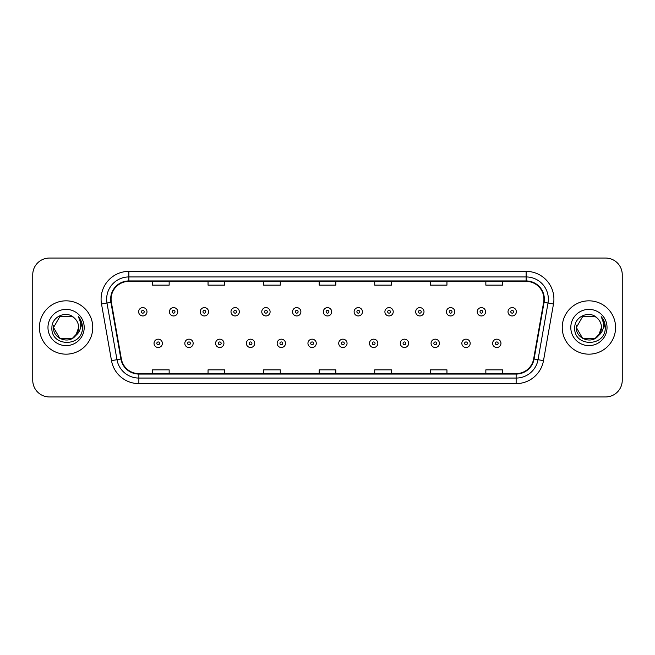 <?xml version="1.0" encoding="UTF-8"?>
<svg xmlns="http://www.w3.org/2000/svg" width="655" height="655" viewBox="0 0 655 655"><rect width="100%" height="100%" fill="white"/><g stroke="black" fill="none" stroke-linecap="round" stroke-linejoin="round"><path stroke-width="0.98" d="M39.415 327.5A26.667 26.667 0 0 0 66.09 354.167A26.667 26.667 0 0 0 92.756 327.5A26.667 26.667 0 0 0 66.09 300.833A26.667 26.667 0 0 0 39.415 327.5A26.667 26.667 0 0 0 66.09 354.167A26.667 26.667 0 0 0 92.756 327.5A26.667 26.667 0 0 0 66.09 300.833A26.667 26.667 0 0 0 39.415 327.5M562.244 327.5A26.667 26.667 0 0 0 588.91 354.167A26.667 26.667 0 0 0 615.585 327.5A26.667 26.667 0 0 0 588.91 300.833A26.667 26.667 0 0 0 562.244 327.5A26.667 26.667 0 0 0 588.91 354.167A26.667 26.667 0 0 0 615.585 327.5A26.667 26.667 0 0 0 588.91 300.833A26.667 26.667 0 0 0 562.244 327.5M111.088 299.163A17.783 17.783 0 0 1 128.871 281.388L526.129 281.388A17.783 17.783 0 0 1 543.642 302.25L533.645 358.924A17.783 17.783 0 0 1 516.14 373.612L138.86 373.612A17.783 17.783 0 0 1 121.355 358.924L111.358 302.25A17.783 17.783 0 0 1 111.088 299.163M110.646 299.163A18.225 18.225 0 0 0 110.924 302.332L120.913 358.997A18.225 18.225 0 0 0 138.86 374.062L516.14 374.062A18.225 18.225 0 0 0 534.087 358.997L544.076 302.332A18.225 18.225 0 0 0 526.129 280.938L128.871 280.938A18.225 18.225 0 0 0 110.646 299.163M101.509 303.985A27.78 27.78 0 0 1 128.871 271.383L526.129 271.383A27.78 27.78 0 0 1 553.491 303.985L543.494 360.659A27.78 27.78 0 0 1 516.14 383.617L138.86 383.617A27.78 27.78 0 0 1 111.506 360.659L101.509 303.985L106.986 303.019A22.221 22.221 0 0 1 128.871 276.942L526.129 276.942A22.221 22.221 0 0 1 548.014 303.019L538.025 359.693A22.221 22.221 0 0 1 516.14 378.058L138.86 378.058A22.221 22.221 0 0 1 116.975 359.693L106.986 303.019A22.221 22.221 0 0 1 106.642 299.163M622.25 274.715A16.67 16.67 0 0 0 605.58 258.045L49.42 258.045A16.67 16.67 0 0 0 32.75 274.715L32.75 380.285A16.67 16.67 0 0 0 49.42 396.955L605.58 396.955A16.67 16.67 0 0 0 622.25 380.285L622.25 274.715L622.25 380.285M534.087 358.997L538.025 359.693L548.014 303.019L553.491 303.985M319.165 281.388L319.165 285.146L335.835 285.146L335.835 281.388M263.605 281.388L263.605 285.146L280.274 285.146L280.274 281.388M208.044 281.388L208.044 285.146L224.714 285.146L224.714 281.388M152.484 281.388L152.484 285.146L169.154 285.146L169.154 281.388M374.726 281.388L374.726 285.146L391.395 285.146L391.395 281.388M430.286 281.388L430.286 285.146L446.956 285.146L446.956 281.388M485.846 281.388L485.846 285.146L502.516 285.146L502.516 281.388M335.835 373.612L335.835 369.854L319.165 369.854L319.165 373.612M280.274 373.612L280.274 369.854L263.605 369.854L263.605 373.612M224.714 373.612L224.714 369.854L208.044 369.854L208.044 373.612M169.154 373.612L169.154 369.854L152.484 369.854L152.484 373.612M391.395 373.612L391.395 369.854L374.726 369.854L374.726 373.612M446.956 373.612L446.956 369.854L430.286 369.854L430.286 373.612M502.516 373.612L502.516 369.854L485.846 369.854L485.846 373.612M32.75 274.715L32.75 380.285M605.58 258.045L49.42 258.045M49.42 396.955L605.58 396.955M146.982 311.78A4.167 4.167 0 0 1 142.815 315.947A4.167 4.167 0 0 1 138.647 311.78A4.167 4.167 0 0 1 142.815 307.613A4.167 4.167 0 0 1 146.982 311.78A4.167 4.167 0 0 0 142.815 307.613A4.167 4.167 0 0 0 138.647 311.78M154.04 343.335A4.167 4.167 0 0 1 158.207 339.167A4.167 4.167 0 0 1 162.374 343.335A4.167 4.167 0 0 1 158.207 347.502A4.167 4.167 0 0 1 154.04 343.335A4.167 4.167 0 0 0 158.207 347.502A4.167 4.167 0 0 0 162.374 343.335M177.767 311.78A4.167 4.167 0 0 1 173.6 315.947A4.167 4.167 0 0 1 169.432 311.78A4.167 4.167 0 0 1 173.6 307.613A4.167 4.167 0 0 1 177.767 311.78A4.167 4.167 0 0 0 173.6 307.613A4.167 4.167 0 0 0 169.432 311.78M208.544 311.78A4.167 4.167 0 0 1 204.376 315.947A4.167 4.167 0 0 1 200.209 311.78A4.167 4.167 0 0 1 204.376 307.613A4.167 4.167 0 0 1 208.544 311.78A4.167 4.167 0 0 0 204.376 307.613A4.167 4.167 0 0 0 200.209 311.78M239.329 311.78A4.167 4.167 0 0 1 235.161 315.947A4.167 4.167 0 0 1 230.994 311.78A4.167 4.167 0 0 1 235.161 307.613A4.167 4.167 0 0 1 239.329 311.78A4.167 4.167 0 0 0 235.161 307.613A4.167 4.167 0 0 0 230.994 311.78M270.106 311.78A4.167 4.167 0 0 1 265.938 315.947A4.167 4.167 0 0 1 261.771 311.78A4.167 4.167 0 0 1 265.938 307.613A4.167 4.167 0 0 1 270.106 311.78A4.167 4.167 0 0 0 265.938 307.613A4.167 4.167 0 0 0 261.771 311.78M184.816 343.335A4.167 4.167 0 0 1 188.984 339.167A4.167 4.167 0 0 1 193.151 343.335A4.167 4.167 0 0 1 188.984 347.502A4.167 4.167 0 0 1 184.816 343.335A4.167 4.167 0 0 0 188.984 347.502A4.167 4.167 0 0 0 193.151 343.335M215.601 343.335A4.167 4.167 0 0 1 219.769 339.167A4.167 4.167 0 0 1 223.936 343.335A4.167 4.167 0 0 1 219.769 347.502A4.167 4.167 0 0 1 215.601 343.335A4.167 4.167 0 0 0 219.769 347.502A4.167 4.167 0 0 0 223.936 343.335M246.378 343.335A4.167 4.167 0 0 1 250.546 339.167A4.167 4.167 0 0 1 254.713 343.335A4.167 4.167 0 0 1 250.546 347.502A4.167 4.167 0 0 1 246.378 343.335A4.167 4.167 0 0 0 250.546 347.502A4.167 4.167 0 0 0 254.713 343.335M72.369 338.381A12.56 12.56 0 0 0 78.649 327.5C78.575 323.709 77.126 320.549 74.318 318.011C66.589 309.93 51.77 316.594 51.909 327.5C50.492 346.888 81.932 347.396 82.44 328.442L82.465 327.5C82.415 323.382 81.048 319.763 78.354 316.643C80.401 320.008 81.122 323.627 80.516 327.5C79.951 330.75 78.379 333.411 75.8 335.466L78.649 327.5M77.241 333.272L72.369 338.381L59.81 338.381L53.53 327.5L59.81 338.381L72.369 338.381L75.456 335.868L72.369 338.381L59.81 338.381L53.53 327.5L59.81 338.381L72.369 338.381L75.644 335.647L72.369 338.381L59.81 338.381L53.53 327.5L59.81 338.381L72.369 338.381L77.241 333.272L75.775 335.491L77.241 333.272L72.369 338.381L59.81 338.381L53.53 327.5L59.81 338.381L72.369 338.381L77.241 333.272L75.456 335.868L72.369 338.381L59.81 338.381L53.53 327.5L59.81 316.619L72.369 316.619L74.318 318.011L72.369 316.619L59.81 316.619L53.53 327.5L59.81 316.619M53.661 325.641L53.53 327.5L59.81 316.619L72.369 316.619L74.318 318.011L72.369 316.619L59.81 316.619L53.53 327.5C52.883 338.635 68.636 344.505 75.456 335.868L75.8 335.466M47.971 327.5A18.119 18.119 0 0 0 66.09 345.619A18.119 18.119 0 0 0 84.2 327.5A18.119 18.119 0 0 0 66.09 309.381A18.119 18.119 0 0 0 47.971 327.5M78.477 316.783L82.456 327.975M595.19 338.381A12.56 12.56 0 0 0 601.47 327.5C601.405 323.709 599.955 320.549 597.139 318.011C589.418 309.93 574.599 316.594 574.73 327.5C573.322 346.888 604.761 347.396 605.269 328.442L605.294 327.5C605.245 323.382 603.877 319.763 601.184 316.643C603.23 320.008 603.951 323.627 603.345 327.5C602.78 330.75 601.208 333.411 598.629 335.466L601.47 327.5M582.631 338.381L595.19 338.381L598.474 335.647L595.19 338.381L582.631 338.381L576.351 327.5L582.631 338.381L595.19 338.381L600.07 333.272L598.629 335.466L600.07 333.272L595.19 338.381L582.631 338.381L576.351 327.5L582.631 316.619L595.19 316.619L597.139 318.011L595.19 316.619L582.631 316.619L576.351 327.5L582.631 316.619L595.19 316.619L597.139 318.011M598.474 335.647L595.19 338.381L582.631 338.381L576.351 327.5L582.631 338.381L595.19 338.381L598.474 335.647L595.42 338.242M598.629 335.466L598.277 335.868C591.465 344.505 575.712 338.635 576.351 327.5L582.631 338.381L595.19 338.381L600.07 333.272L595.19 338.381L582.631 338.381L576.351 327.5L576.49 325.641M570.8 327.5A18.119 18.119 0 0 0 588.91 345.619A18.119 18.119 0 0 0 607.029 327.5A18.119 18.119 0 0 0 588.91 309.381A18.119 18.119 0 0 0 570.8 327.5M601.306 316.783L605.285 327.975M300.882 311.78A4.167 4.167 0 0 1 296.723 315.947A4.167 4.167 0 0 1 292.556 311.78A4.167 4.167 0 0 1 296.723 307.613A4.167 4.167 0 0 1 300.882 311.78A4.167 4.167 0 0 0 296.723 307.613A4.167 4.167 0 0 0 292.556 311.78M331.667 311.78A4.167 4.167 0 0 1 327.5 315.947A4.167 4.167 0 0 1 323.333 311.78A4.167 4.167 0 0 1 327.5 307.613A4.167 4.167 0 0 1 331.667 311.78A4.167 4.167 0 0 0 327.5 307.613A4.167 4.167 0 0 0 323.333 311.78M362.444 311.78A4.167 4.167 0 0 1 358.277 315.947A4.167 4.167 0 0 1 354.118 311.78A4.167 4.167 0 0 1 358.277 307.613A4.167 4.167 0 0 1 362.444 311.78A4.167 4.167 0 0 0 358.277 307.613A4.167 4.167 0 0 0 354.118 311.78M277.163 343.335A4.167 4.167 0 0 1 281.331 339.167A4.167 4.167 0 0 1 285.498 343.335A4.167 4.167 0 0 1 281.331 347.502A4.167 4.167 0 0 1 277.163 343.335A4.167 4.167 0 0 0 281.331 347.502A4.167 4.167 0 0 0 285.498 343.335M307.94 343.335A4.167 4.167 0 0 1 312.107 339.167A4.167 4.167 0 0 1 316.275 343.335A4.167 4.167 0 0 1 312.107 347.502A4.167 4.167 0 0 1 307.94 343.335A4.167 4.167 0 0 0 312.107 347.502A4.167 4.167 0 0 0 316.275 343.335M338.725 343.335A4.167 4.167 0 0 1 342.892 339.167A4.167 4.167 0 0 1 347.06 343.335A4.167 4.167 0 0 1 342.892 347.502A4.167 4.167 0 0 1 338.725 343.335A4.167 4.167 0 0 0 342.892 347.502A4.167 4.167 0 0 0 347.06 343.335M393.229 311.78A4.167 4.167 0 0 1 389.062 315.947A4.167 4.167 0 0 1 384.894 311.78A4.167 4.167 0 0 1 389.062 307.613A4.167 4.167 0 0 1 393.229 311.78A4.167 4.167 0 0 0 389.062 307.613A4.167 4.167 0 0 0 384.894 311.78M424.006 311.78A4.167 4.167 0 0 1 419.839 315.947A4.167 4.167 0 0 1 415.671 311.78A4.167 4.167 0 0 1 419.839 307.613A4.167 4.167 0 0 1 424.006 311.78A4.167 4.167 0 0 0 419.839 307.613A4.167 4.167 0 0 0 415.671 311.78M454.791 311.78A4.167 4.167 0 0 1 450.624 315.947A4.167 4.167 0 0 1 446.456 311.78A4.167 4.167 0 0 1 450.624 307.613A4.167 4.167 0 0 1 454.791 311.78A4.167 4.167 0 0 0 450.624 307.613A4.167 4.167 0 0 0 446.456 311.78M485.568 311.78A4.167 4.167 0 0 1 481.4 315.947A4.167 4.167 0 0 1 477.233 311.78A4.167 4.167 0 0 1 481.4 307.613A4.167 4.167 0 0 1 485.568 311.78A4.167 4.167 0 0 0 481.4 307.613A4.167 4.167 0 0 0 477.233 311.78M516.353 311.78A4.167 4.167 0 0 1 512.185 315.947A4.167 4.167 0 0 1 508.018 311.78A4.167 4.167 0 0 1 512.185 307.613A4.167 4.167 0 0 1 516.353 311.78A4.167 4.167 0 0 0 512.185 307.613A4.167 4.167 0 0 0 508.018 311.78M369.502 343.335A4.167 4.167 0 0 1 373.669 339.167A4.167 4.167 0 0 1 377.837 343.335A4.167 4.167 0 0 1 373.669 347.502A4.167 4.167 0 0 1 369.502 343.335A4.167 4.167 0 0 0 373.669 347.502A4.167 4.167 0 0 0 377.837 343.335M400.287 343.335A4.167 4.167 0 0 1 404.454 339.167A4.167 4.167 0 0 1 408.622 343.335A4.167 4.167 0 0 1 404.454 347.502A4.167 4.167 0 0 1 400.287 343.335A4.167 4.167 0 0 0 404.454 347.502A4.167 4.167 0 0 0 408.622 343.335M431.064 343.335A4.167 4.167 0 0 1 435.231 339.167A4.167 4.167 0 0 1 439.399 343.335A4.167 4.167 0 0 1 435.231 347.502A4.167 4.167 0 0 1 431.064 343.335A4.167 4.167 0 0 0 435.231 347.502A4.167 4.167 0 0 0 439.399 343.335M461.849 343.335A4.167 4.167 0 0 1 466.016 339.167A4.167 4.167 0 0 1 470.184 343.335A4.167 4.167 0 0 1 466.016 347.502A4.167 4.167 0 0 1 461.849 343.335A4.167 4.167 0 0 0 466.016 347.502A4.167 4.167 0 0 0 470.184 343.335M492.625 343.335A4.167 4.167 0 0 1 496.793 339.167A4.167 4.167 0 0 1 500.96 343.335A4.167 4.167 0 0 1 496.793 347.502A4.167 4.167 0 0 1 492.625 343.335A4.167 4.167 0 0 0 496.793 347.502A4.167 4.167 0 0 0 500.96 343.335M526.129 271.383L526.129 280.938M106.986 303.019L110.924 302.332M138.86 383.617L138.86 374.062M516.14 374.062L516.14 383.617M111.506 360.659L120.913 358.997M544.076 302.332L548.014 303.019M128.871 271.383L128.871 280.938M538.025 359.693L543.494 360.659M141.431 311.78A1.392 1.392 0 0 0 142.815 313.164A1.392 1.392 0 0 0 144.206 311.78A1.392 1.392 0 0 0 142.815 310.388A1.392 1.392 0 0 0 141.431 311.78M159.599 343.335A1.392 1.392 0 0 0 158.207 341.943A1.392 1.392 0 0 0 156.815 343.335A1.392 1.392 0 0 0 158.207 344.726A1.392 1.392 0 0 0 159.599 343.335M172.208 311.78A1.392 1.392 0 0 0 173.6 313.164A1.392 1.392 0 0 0 174.983 311.78A1.392 1.392 0 0 0 173.6 310.388A1.392 1.392 0 0 0 172.208 311.78M202.984 311.78A1.392 1.392 0 0 0 204.376 313.164A1.392 1.392 0 0 0 205.768 311.78A1.392 1.392 0 0 0 204.376 310.388A1.392 1.392 0 0 0 202.984 311.78M233.769 311.78A1.392 1.392 0 0 0 235.161 313.164A1.392 1.392 0 0 0 236.545 311.78A1.392 1.392 0 0 0 235.161 310.388A1.392 1.392 0 0 0 233.769 311.78M264.546 311.78A1.392 1.392 0 0 0 265.938 313.164A1.392 1.392 0 0 0 267.33 311.78A1.392 1.392 0 0 0 265.938 310.388A1.392 1.392 0 0 0 264.546 311.78M190.376 343.335A1.392 1.392 0 0 0 188.984 341.943A1.392 1.392 0 0 0 187.6 343.335A1.392 1.392 0 0 0 188.984 344.726A1.392 1.392 0 0 0 190.376 343.335M221.153 343.335A1.392 1.392 0 0 0 219.769 341.943A1.392 1.392 0 0 0 218.377 343.335A1.392 1.392 0 0 0 219.769 344.726A1.392 1.392 0 0 0 221.153 343.335M251.938 343.335A1.392 1.392 0 0 0 250.546 341.943A1.392 1.392 0 0 0 249.162 343.335A1.392 1.392 0 0 0 250.546 344.726A1.392 1.392 0 0 0 251.938 343.335M295.331 311.78A1.392 1.392 0 0 0 296.723 313.164A1.392 1.392 0 0 0 298.107 311.78A1.392 1.392 0 0 0 296.723 310.388A1.392 1.392 0 0 0 295.331 311.78M326.108 311.78A1.392 1.392 0 0 0 327.5 313.164A1.392 1.392 0 0 0 328.892 311.78A1.392 1.392 0 0 0 327.5 310.388A1.392 1.392 0 0 0 326.108 311.78M356.893 311.78A1.392 1.392 0 0 0 358.277 313.164A1.392 1.392 0 0 0 359.669 311.78A1.392 1.392 0 0 0 358.277 310.388A1.392 1.392 0 0 0 356.893 311.78M282.714 343.335A1.392 1.392 0 0 0 281.331 341.943A1.392 1.392 0 0 0 279.939 343.335A1.392 1.392 0 0 0 281.331 344.726A1.392 1.392 0 0 0 282.714 343.335M313.499 343.335A1.392 1.392 0 0 0 312.107 341.943A1.392 1.392 0 0 0 310.724 343.335A1.392 1.392 0 0 0 312.107 344.726A1.392 1.392 0 0 0 313.499 343.335M344.276 343.335A1.392 1.392 0 0 0 342.892 341.943A1.392 1.392 0 0 0 341.501 343.335A1.392 1.392 0 0 0 342.892 344.726A1.392 1.392 0 0 0 344.276 343.335M387.67 311.78A1.392 1.392 0 0 0 389.062 313.164A1.392 1.392 0 0 0 390.454 311.78A1.392 1.392 0 0 0 389.062 310.388A1.392 1.392 0 0 0 387.67 311.78M418.455 311.78A1.392 1.392 0 0 0 419.839 313.164A1.392 1.392 0 0 0 421.231 311.78A1.392 1.392 0 0 0 419.839 310.388A1.392 1.392 0 0 0 418.455 311.78M449.232 311.78A1.392 1.392 0 0 0 450.624 313.164A1.392 1.392 0 0 0 452.016 311.78A1.392 1.392 0 0 0 450.624 310.388A1.392 1.392 0 0 0 449.232 311.78M480.017 311.78A1.392 1.392 0 0 0 481.4 313.164A1.392 1.392 0 0 0 482.792 311.78A1.392 1.392 0 0 0 481.4 310.388A1.392 1.392 0 0 0 480.017 311.78M510.794 311.78A1.392 1.392 0 0 0 512.185 313.164A1.392 1.392 0 0 0 513.569 311.78A1.392 1.392 0 0 0 512.185 310.388A1.392 1.392 0 0 0 510.794 311.78M375.061 343.335A1.392 1.392 0 0 0 373.669 341.943A1.392 1.392 0 0 0 372.286 343.335A1.392 1.392 0 0 0 373.669 344.726A1.392 1.392 0 0 0 375.061 343.335M405.838 343.335A1.392 1.392 0 0 0 404.454 341.943A1.392 1.392 0 0 0 403.062 343.335A1.392 1.392 0 0 0 404.454 344.726A1.392 1.392 0 0 0 405.838 343.335M436.623 343.335A1.392 1.392 0 0 0 435.231 341.943A1.392 1.392 0 0 0 433.847 343.335A1.392 1.392 0 0 0 435.231 344.726A1.392 1.392 0 0 0 436.623 343.335M467.4 343.335A1.392 1.392 0 0 0 466.016 341.943A1.392 1.392 0 0 0 464.624 343.335A1.392 1.392 0 0 0 466.016 344.726A1.392 1.392 0 0 0 467.4 343.335M498.185 343.335A1.392 1.392 0 0 0 496.793 341.943A1.392 1.392 0 0 0 495.401 343.335A1.392 1.392 0 0 0 496.793 344.726A1.392 1.392 0 0 0 498.185 343.335"/></g></svg>
